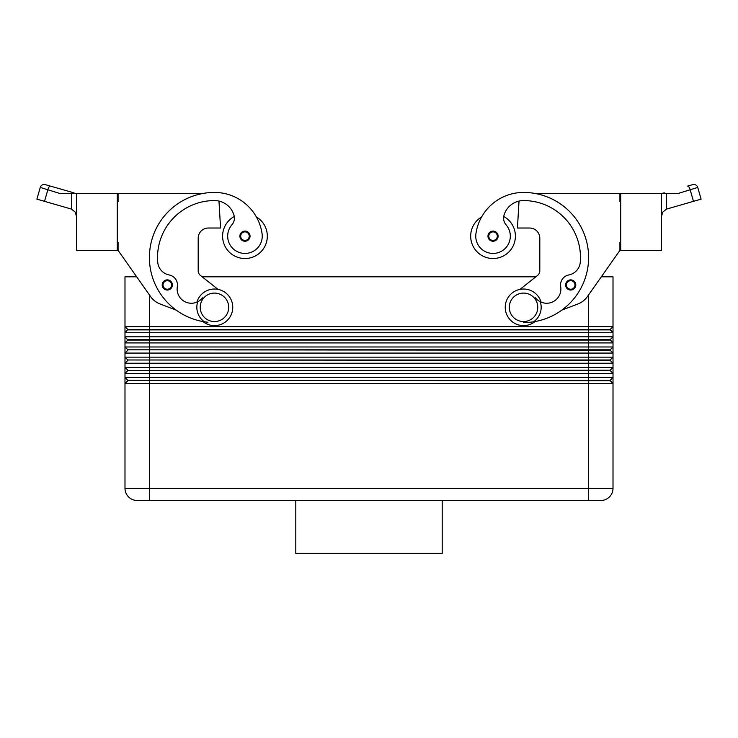 <?xml version="1.0" encoding="UTF-8"?>
<svg xmlns="http://www.w3.org/2000/svg" width="738" height="738" viewBox="0 0 738 738"><rect width="100%" height="100%" fill="white"/><g stroke="black" fill="none" stroke-linecap="round" stroke-linejoin="round"><path stroke-width="1.11" d="M162.978 287.663A5.083 5.083 0 0 1 167.286 279.868A5.083 5.083 0 0 1 172.369 284.96A5.083 5.083 0 0 1 162.978 287.663A5.083 5.083 0 0 0 167.286 290.043M234.278 216.502A22.371 22.371 0 0 0 244.961 258.521A22.371 22.371 0 0 0 256.354 216.907A48.099 48.099 0 0 0 214.463 192.433A48.099 48.099 0 0 1 262.073 233.697A17.288 17.288 0 0 1 247.414 253.263A17.288 17.288 0 0 1 231.917 224.813A10.166 10.166 0 0 0 234.029 215.385A20.332 20.332 0 0 0 214.463 200.57A56.937 56.937 0 0 0 157.72 262.156A14.234 14.234 0 0 0 169.205 274.97A10.166 10.166 0 0 1 177.314 286.648A14.234 14.234 0 0 0 197.747 301.731A17.62 17.62 0 0 0 204.398 321.796L202.95 321.547A18.302 18.302 0 0 0 232.765 307.322A18.302 18.302 0 0 0 196.917 302.119L197.747 301.731A14.234 14.234 0 0 0 202.507 297.857M214.463 321.556A14.234 14.234 0 0 0 228.697 307.322A14.234 14.234 0 0 0 214.463 293.087A14.234 14.234 0 0 0 200.229 307.322A14.234 14.234 0 0 0 214.463 321.556M493.039 241.234A5.083 5.083 0 0 1 487.956 236.151A5.083 5.083 0 0 1 497.486 233.697A5.083 5.083 0 0 1 493.039 241.234M222.599 236.151A22.371 22.371 0 0 0 244.961 258.521A22.371 22.371 0 0 0 267.331 236.151A22.371 22.371 0 0 1 244.961 258.521A22.371 22.371 0 0 1 222.599 236.151M127.84 329.895L610.16 329.895L613.01 332.737L613.01 326.639L610.16 329.489L127.84 329.489L124.99 332.737L613.01 332.737L610.16 329.489M588.61 294.859L588.61 326.639L613.01 326.639L613.01 276.824L601.313 276.824L619.92 250.385L587.337 296.667A20.332 20.332 0 0 1 577.965 303.955L561.83 310.117A65.073 65.073 0 0 0 534.995 193.457L619.92 193.457L619.92 201.585L620.732 201.585M127.84 349.821L588.61 350.227L588.61 346.971L124.99 346.971L127.84 349.821L610.16 349.821L613.01 346.971L588.61 346.971L588.61 326.639L124.99 326.639L124.99 336.805L127.84 340.061L610.16 340.061L613.01 342.912L613.01 336.805L124.99 336.805L124.99 342.912L613.01 342.912L610.16 339.655L127.84 339.655M117.268 242.258L118.08 242.258L118.08 250.385L136.687 276.824L124.99 276.824L124.99 326.639L127.84 329.489M127.84 360.393L124.99 363.244L613.01 363.244L613.01 357.146L610.16 359.987L127.84 359.987L610.16 360.393L613.01 363.244L613.01 367.312L610.16 370.153L127.84 370.559L588.61 370.559L588.61 373.41L613.01 373.41L613.01 377.478L124.99 377.478L124.99 383.575L613.01 383.575L613.01 367.312L124.99 367.312L124.99 373.41L588.61 373.41L588.61 380.319L127.84 380.319L124.99 377.478L124.99 373.41L124.99 377.478M127.84 350.227L124.99 353.078L613.01 353.078L613.01 342.912M610.16 370.153L588.61 370.559L588.61 350.227L610.16 350.227L613.01 353.078L613.01 357.146L124.99 357.146L124.99 367.312L127.84 370.153M127.84 340.061L124.99 342.912L124.99 357.146L127.84 359.987M610.16 339.655L613.01 336.805L613.01 332.737M127.84 370.559L124.99 373.41M127.84 380.319L610.16 380.725L613.01 383.575L610.16 380.319L588.61 380.319L588.61 500.493L600.806 500.493A12.205 12.205 0 0 0 609.431 496.923A12.205 12.205 0 0 1 600.806 500.493M127.84 380.725L124.99 383.575L124.99 488.298A12.205 12.205 0 0 0 128.569 496.923A12.205 12.205 0 0 1 124.99 488.298L149.39 488.298L149.39 294.859M610.16 380.319L613.01 377.478M535.05 321.547A65.073 65.073 0 0 0 561.83 310.117A65.073 65.073 0 0 1 535.05 321.547A18.302 18.302 0 0 1 505.235 307.322A18.302 18.302 0 0 1 541.083 302.119A14.234 14.234 0 0 1 535.493 297.857M523.537 322.571A65.073 65.073 0 0 0 533.602 321.796A65.073 65.073 0 0 1 530.059 322.248A65.073 65.073 0 0 0 533.602 321.796A17.62 17.62 0 0 0 540.253 301.731L541.083 302.119M523.537 293.087A14.234 14.234 0 0 1 537.771 307.322A14.234 14.234 0 0 1 523.537 321.556A14.234 14.234 0 0 1 509.303 307.322A14.234 14.234 0 0 1 523.537 293.087M533.602 321.796A65.073 65.073 0 0 0 588.407 252.461A65.073 65.073 0 0 0 523.537 192.433A48.099 48.099 0 0 0 475.927 233.697A17.288 17.288 0 0 0 490.585 253.263A17.288 17.288 0 0 0 506.084 224.813A10.166 10.166 0 0 1 503.971 215.385A20.332 20.332 0 0 1 523.537 200.57A56.937 56.937 0 0 1 580.28 262.156A14.234 14.234 0 0 1 568.795 274.97A10.166 10.166 0 0 0 560.686 286.648A14.234 14.234 0 0 1 540.253 301.731M475.927 233.697A17.288 17.288 0 0 0 490.585 253.263A17.288 17.288 0 0 0 506.084 224.813M503.722 216.502A22.371 22.371 0 0 1 493.039 258.521A22.371 22.371 0 0 1 481.646 216.907A48.099 48.099 0 0 1 523.537 192.433A48.099 48.099 0 0 0 481.646 216.907M515.401 236.151A22.371 22.371 0 0 1 493.039 258.521A22.371 22.371 0 0 1 470.669 236.151A22.371 22.371 0 0 0 493.039 258.521A22.371 22.371 0 0 0 515.401 236.151M570.714 290.043A5.083 5.083 0 0 1 565.631 284.96A5.083 5.083 0 0 1 575.16 282.497A5.083 5.083 0 0 1 570.714 290.043M240.662 238.863A5.083 5.083 0 0 1 244.961 231.068A5.083 5.083 0 0 1 250.044 236.151A5.083 5.083 0 0 1 240.662 238.863M687.631 186.087L692.705 184.638A4.068 4.068 0 0 1 695.796 184.989A4.068 4.068 0 0 0 692.705 184.638L687.631 186.087A4.068 1.43 74 0 1 689.015 187.083A4.068 1.43 74 0 1 690.233 189.998L693.48 201.336L666.571 209.085L662.816 212.074L661.405 216.658M661.405 193.457L661.405 250.385L620.732 250.385L620.732 193.457L678.194 193.457L697.733 187.424A4.068 4.068 0 0 0 695.796 184.989A4.068 4.068 0 0 1 697.733 187.424L701.1 199.149L693.48 201.336M76.595 216.658L75.184 212.074L71.429 209.085L44.52 201.336L47.767 189.998A4.068 1.43 -74 0 1 48.985 187.083A4.068 1.43 -74 0 1 50.368 186.087L45.295 184.638A4.068 4.068 0 0 0 40.267 187.424A4.068 4.068 0 0 1 45.295 184.638L74.031 192.876A4.068 1.43 -74 0 0 72.951 193.457L76.042 193.457M40.267 187.424L36.9 199.149L40.267 187.424L59.806 193.457L76.595 193.457L76.595 250.385L117.268 250.385L117.268 193.457L76.595 193.457M36.9 199.149L44.52 201.336M295.8 500.493L295.8 553.362L442.2 553.362L442.2 500.493M137.194 500.493A12.205 12.205 0 0 1 128.569 496.923A12.205 12.205 0 0 0 137.194 500.493L588.61 500.493M663.969 192.876L661.958 193.457L663.969 192.876A4.068 1.43 74 0 1 665.049 193.457M620.732 242.258L619.92 242.258L619.92 250.385M587.337 296.667A20.332 20.332 0 0 1 577.965 303.955M520.004 289.37L537.495 275.505A6.098 6.098 0 0 0 539.81 270.726L539.81 238.189A10.166 10.166 0 0 0 529.635 228.024L517.439 228.024L519.026 201.077M568.795 274.97A10.166 10.166 0 0 0 560.686 286.648M539.81 238.189A10.166 10.166 0 0 0 529.635 228.024M149.39 500.493L149.39 488.298L613.01 488.298A12.205 12.205 0 0 1 609.431 496.923A12.205 12.205 0 0 0 613.01 488.298L613.01 383.575M610.16 370.559L613.01 373.41M202.166 276.824L535.834 276.824M217.996 289.37L200.505 275.505A6.098 6.098 0 0 1 198.19 270.726L198.19 238.189A10.166 10.166 0 0 1 208.365 228.024L220.561 228.024L218.974 201.077M207.941 322.248A65.073 65.073 0 0 1 149.593 252.461A65.073 65.073 0 0 1 214.463 192.433M118.08 250.385L150.663 296.667A20.332 20.332 0 0 0 160.035 303.955L176.17 310.117A65.073 65.073 0 0 1 203.005 193.457L118.08 193.457L118.08 201.585L117.268 201.585M198.19 238.189A10.166 10.166 0 0 1 208.365 228.024M575.022 287.663A5.083 5.083 0 0 0 575.797 284.96A5.083 5.083 0 0 1 575.022 287.663M167.286 289.222A4.271 4.271 0 0 1 163.55 282.894A4.271 4.271 0 0 1 171.557 284.96A4.271 4.271 0 0 1 167.286 289.222M493.039 231.889A4.271 4.271 0 0 0 488.768 236.151A4.271 4.271 0 0 0 496.656 238.429A4.271 4.271 0 0 0 493.039 231.889M570.714 280.689A4.271 4.271 0 0 0 566.443 284.96A4.271 4.271 0 0 0 574.33 287.23A4.271 4.271 0 0 0 570.714 280.689M244.961 240.422A4.271 4.271 0 0 1 241.225 234.084A4.271 4.271 0 0 1 249.232 236.151A4.271 4.271 0 0 1 244.961 240.422M666.571 209.085L666.571 193.457M71.429 193.457L71.429 209.085"/></g></svg>
